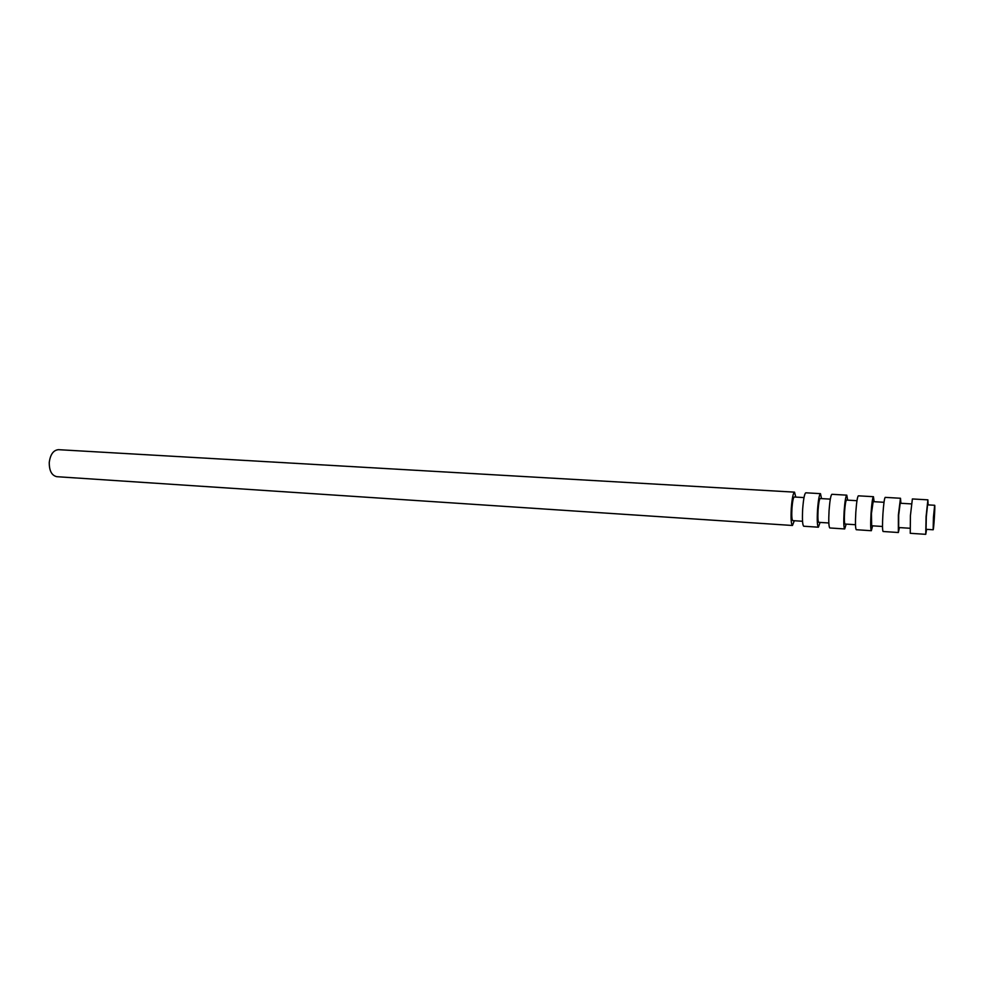 <?xml version="1.0" encoding="UTF-8"?>
<svg xmlns="http://www.w3.org/2000/svg" width="984" height="984" viewBox="0 0 984 984"><rect width="100%" height="100%" fill="white"/><g stroke="black" fill="none" stroke-linecap="round" stroke-linejoin="round"><path stroke-width="1.48" d="M933.509 517.277L934.566 506.944L933.25 528.101L933.509 517.277M933.435 517.227L934.665 505.272C935.317 504.767 933.73 530.364 933.139 529.773L933.435 517.227M794.309 520.733L792.452 525.481L56.814 476.687C51.697 475.506 49.175 470.733 49.261 462.369C50.369 454.362 53.444 450.131 58.486 449.676L794.519 492.148L795.785 497.092M792.452 525.481C791.148 524.374 790.767 518.642 791.284 508.322C792.059 498.384 793.141 492.996 794.519 492.148M802.538 521.274L792.76 520.634C791.837 519.835 791.566 515.788 791.936 508.47C792.489 501.422 793.252 497.596 794.223 496.994L804.002 497.572M820.066 522.418L818.393 527.203L803.719 526.231C802.489 525.124 802.144 519.38 802.673 509.023C803.448 499.06 804.481 493.648 805.785 492.799L820.471 493.648L821.542 498.605M818.393 527.203C817.261 526.096 816.978 520.339 817.519 509.946C818.282 499.946 819.266 494.509 820.471 493.648M828.836 522.984L818.713 522.332C817.913 521.532 817.704 517.449 818.085 510.081C818.626 502.996 819.328 499.146 820.189 498.531L830.311 499.122M846.166 524.115L844.69 528.949L829.807 527.965C828.762 526.858 828.503 521.089 829.057 510.659C829.819 500.622 830.767 495.173 831.898 494.3L846.781 495.161L847.654 500.143M844.69 528.949C843.731 527.842 843.534 522.061 844.1 511.594C844.85 501.52 845.736 496.047 846.781 495.161M855.49 524.718L845.01 524.042C844.321 523.242 844.186 519.146 844.592 511.729C845.108 504.595 845.748 500.708 846.486 500.081L856.978 500.696M872.611 525.837L871.344 530.72L856.264 529.712C855.391 528.617 855.231 522.812 855.809 512.307C856.535 502.209 857.396 496.723 858.368 495.825L873.448 496.699L874.112 501.705M871.344 530.72C870.569 529.613 870.471 523.796 871.049 513.254C871.775 503.119 872.574 497.596 873.448 496.699M882.513 526.477L871.652 525.776L871.455 513.39L873.152 501.643L884.013 502.295M899.425 527.584L898.355 532.516L883.079 531.495C882.377 530.401 882.328 524.558 882.919 513.992C883.632 503.82 884.395 498.285 885.194 497.375L900.483 498.261L900.926 503.291M898.355 532.516L898.38 514.952L900.483 498.261M909.905 528.26L898.675 527.535L898.687 515.075L900.176 503.242L911.405 503.906M926.596 529.343L925.747 534.324L910.249 533.303L910.409 515.69L912.377 498.949L927.887 499.847L928.109 504.89M925.747 534.324L926.079 516.662L927.887 499.847M933.139 529.773L926.067 529.318L926.301 516.784L927.58 504.853L934.665 505.272"/></g></svg>
